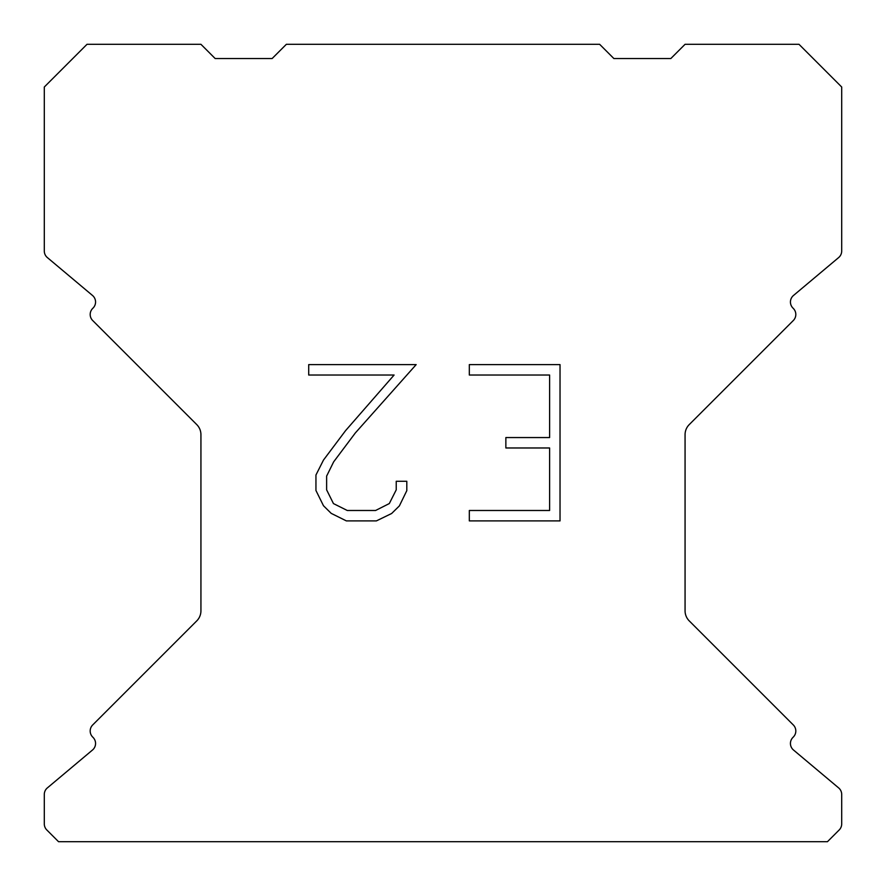 <?xml version="1.0" encoding="UTF-8"?>
<svg xmlns="http://www.w3.org/2000/svg" width="886" height="886" viewBox="0 0 886 886"><rect width="100%" height="100%" fill="white"/><g stroke="black" fill="none" stroke-linecap="round" stroke-linejoin="round"><path stroke-width="1.33" d="M549.608 510.491L549.608 447.973L505.862 447.973L505.862 437.551L549.608 437.551L549.608 375.033L469.325 375.033L469.325 364.611L560.03 364.611L560.03 520.902L469.325 520.902L469.325 510.491L549.608 510.491M406.807 481.275L406.807 490.645L399.376 505.906L391.645 513.492L376.384 520.902L346.371 520.902L331.209 513.371L323.479 505.74L315.948 490.49L315.948 475.018L323.479 460.067L345.551 430.662L394.093 375.033L308.716 375.033L308.716 364.611L416.165 364.611L355.319 432.966L333.645 461.861L326.624 476.114L326.624 489.836L333.446 503.58L347.279 510.491L375.575 510.491L389.308 503.558L396.23 489.836L396.23 481.275L406.807 481.275M599.634 44.3L286.366 44.3L272.124 58.542L215.176 58.542L200.934 44.3L87.016 44.3L44.3 87.016L44.3 251.026A8.539 8.539 0 0 0 47.357 257.571L92.509 295.47A8.539 8.539 0 0 1 93.063 308.051L92.687 308.439A8.539 8.539 0 0 0 92.687 320.522L196.758 424.593A14.242 14.242 0 0 1 200.934 434.661L200.934 610.819A14.242 14.242 0 0 1 196.758 620.887L92.687 724.958A8.539 8.539 0 0 0 92.687 737.041L93.063 737.429A8.539 8.539 0 0 1 92.509 750.01L47.357 787.909A8.539 8.539 0 0 0 44.3 794.454L44.3 823.925A8.539 8.539 0 0 0 46.803 829.96L58.542 841.7L827.458 841.7L839.197 829.96A8.539 8.539 0 0 0 841.7 823.925L841.7 794.454A8.539 8.539 0 0 0 838.643 787.909L793.491 750.01A8.539 8.539 0 0 1 792.937 737.429L793.313 737.041A8.539 8.539 0 0 0 793.313 724.958L689.242 620.887A14.242 14.242 0 0 1 685.066 610.819L685.066 434.661A14.242 14.242 0 0 1 689.242 424.593L793.313 320.522A8.539 8.539 0 0 0 793.313 308.439L792.937 308.051A8.539 8.539 0 0 1 793.491 295.47L838.643 257.571A8.539 8.539 0 0 0 841.7 251.026L841.7 87.016L798.984 44.3L685.066 44.3L670.824 58.542L613.876 58.542L599.634 44.3"/></g></svg>
